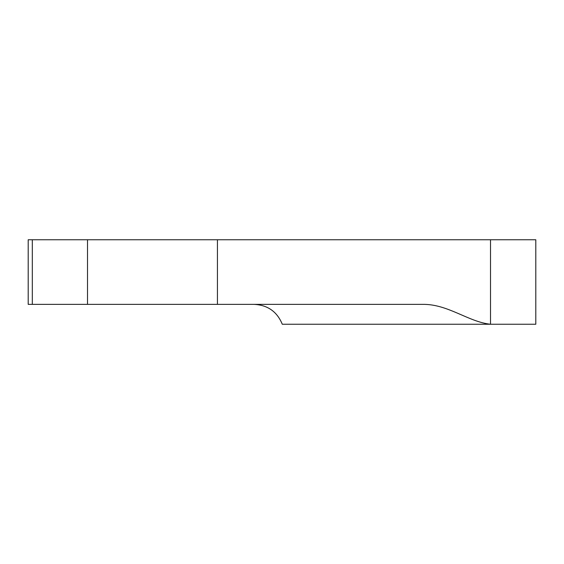 <?xml version="1.0" encoding="UTF-8"?>
<svg xmlns="http://www.w3.org/2000/svg" width="564" height="564" viewBox="0 0 564 564"><rect width="100%" height="100%" fill="white"/><g stroke="black" fill="none" stroke-linecap="round" stroke-linejoin="round"><path stroke-width="0.85" d="M254.167 304.37C267.738 305.068 277.107 311.695 282.289 324.251L535.8 324.251L535.8 239.749L87.505 239.749L87.505 304.37L28.2 304.37L28.2 239.749L87.505 239.749M217.429 239.749L217.429 304.37L422.351 304.37C447.689 303.799 468.36 321.959 490.518 324.251L490.518 239.749M217.429 304.37L87.505 304.37M32.317 239.749L32.317 304.37"/></g></svg>
